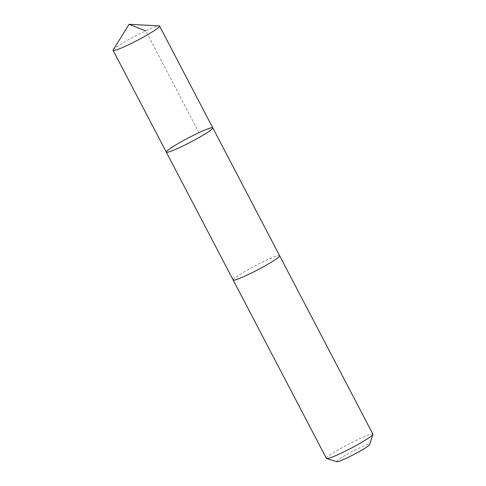 <?xml version="1.0" encoding="UTF-8"?>
<svg xmlns="http://www.w3.org/2000/svg" width="486" height="486" viewBox="0 0 486 486"><rect width="100%" height="100%" fill="white"/><g stroke="black" fill="none" stroke-linecap="round" stroke-linejoin="round"><path stroke-width="0.36" stroke-dasharray="2.43 1.82" d="M212.777 127.854A26.214 2.375 -27.6 0 0 196.611 133.796A26.214 2.375 -27.6 0 0 171.236 147.817A26.214 2.375 -27.6 0 0 166.315 152.142M113.195 49.894A26.22 2.375 152.4 0 1 118.019 46.024A26.22 2.375 152.4 0 1 141.687 32.823A26.22 2.375 152.4 0 1 159.129 25.88M233.165 280.003A26.214 2.375 152.4 0 1 238.085 275.677A26.214 2.375 152.4 0 1 263.455 261.656A26.214 2.375 152.4 0 1 279.62 255.715M233.134 279.954A26.22 2.375 152.4 0 1 255.29 265.751A26.22 2.375 152.4 0 1 279.596 255.666M326.434 458.426A26.22 2.375 152.4 0 1 348.565 444.174A26.22 2.375 152.4 0 1 372.902 434.132M336.774 461.7A18.65 1.689 152.4 0 1 352.374 451.464A18.65 1.689 152.4 0 1 369.688 444.49M198.962 132.678L145.751 30.879"/><path stroke-width="0.73" d="M279.596 255.666A26.22 2.375 152.4 0 1 279.626 255.715A26.214 2.375 152.4 0 1 274.699 260.04A26.214 2.375 152.4 0 1 249.33 274.061A26.214 2.375 152.4 0 1 233.165 280.003L166.315 152.142A26.214 2.375 -27.6 0 0 190.646 142.106A26.214 2.375 -27.6 0 0 212.777 127.854A26.214 2.375 -27.6 0 0 196.611 133.796A26.214 2.375 -27.6 0 0 171.236 147.817A26.214 2.375 -27.6 0 0 166.315 152.142A26.214 2.375 -27.6 0 0 190.646 142.106A26.214 2.375 -27.6 0 0 212.777 127.854L159.566 26.056A26.22 2.375 152.4 0 1 154.645 30.381A26.22 2.375 152.4 0 1 129.264 44.408A26.22 2.375 152.4 0 1 113.092 50.35A26.22 2.375 152.4 0 1 113.195 49.894L129.063 24.3L159.129 25.88A26.22 2.375 152.4 0 1 159.566 26.056M212.777 127.854L279.62 255.715A26.22 2.375 152.4 0 1 274.705 260.034A26.22 2.375 152.4 0 1 249.33 274.068A26.22 2.375 152.4 0 1 233.159 280.009A26.22 2.375 152.4 0 1 233.134 279.954M279.626 255.715L372.902 434.132A26.22 2.375 152.4 0 1 372.908 434.375A26.22 2.375 152.4 0 1 367.981 438.457A26.22 2.375 152.4 0 1 343.62 451.992A26.22 2.375 152.4 0 1 326.628 458.565A26.22 2.375 152.4 0 1 326.434 458.426L233.159 280.009M372.908 434.375L369.688 444.49A18.65 1.689 152.4 0 1 366.183 447.393A18.65 1.689 152.4 0 1 348.857 457.022A18.65 1.689 152.4 0 1 336.774 461.7L326.628 458.565M145.751 30.879L129.063 24.3M166.315 152.142L113.092 50.35"/></g></svg>
